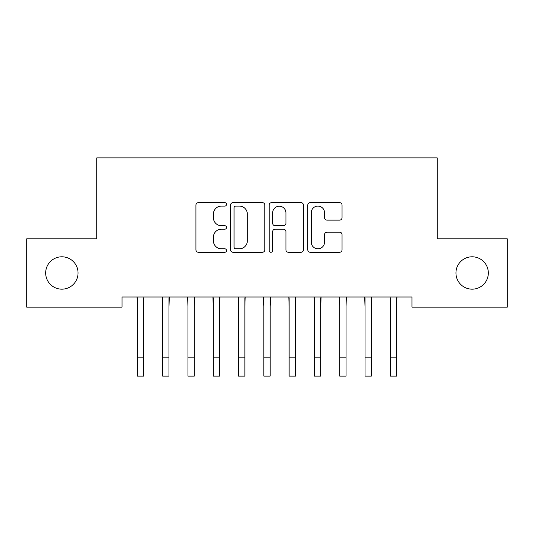 <?xml version="1.0" encoding="UTF-8"?>
<svg xmlns="http://www.w3.org/2000/svg" width="534" height="534" viewBox="0 0 534 534"><rect width="100%" height="100%" fill="white"/><g stroke="black" fill="none" stroke-linecap="round" stroke-linejoin="round"><path stroke-width="0.8" d="M226.529 204.362A1.736 1.736 0 0 0 224.794 202.626L198.414 202.626A2.483 2.483 0 0 0 195.931 205.103L195.931 249.799A2.483 2.483 0 0 0 198.414 252.282L224.794 252.282A1.736 1.736 0 0 0 226.529 250.539A1.736 1.736 0 0 0 224.794 248.804L221.376 248.804A7.943 7.943 0 0 1 213.433 240.861L213.433 237.136A7.943 7.943 0 0 1 221.376 229.193L224.794 229.193A1.736 1.736 0 0 0 226.529 227.451A1.736 1.736 0 0 0 224.794 225.715L221.376 225.715A7.943 7.943 0 0 1 213.433 217.772L213.433 214.047A7.943 7.943 0 0 1 221.376 206.097L224.794 206.097A1.736 1.736 0 0 0 226.529 204.362M455.949 272.981A16.187 16.187 0 0 0 472.143 289.168A16.187 16.187 0 0 0 488.33 272.981A16.187 16.187 0 0 0 472.143 256.794A16.187 16.187 0 0 0 455.949 272.981M45.67 272.981A16.187 16.187 0 0 0 61.857 289.168A16.187 16.187 0 0 0 78.051 272.981A16.187 16.187 0 0 0 61.857 256.794A16.187 16.187 0 0 0 45.67 272.981M339.564 220.128A2.483 2.483 0 0 0 342.047 217.645L342.047 205.103A2.483 2.483 0 0 0 339.564 202.626L310.261 202.626A2.483 2.483 0 0 0 307.778 205.103L307.778 249.799A2.483 2.483 0 0 0 310.261 252.282L339.564 252.282A2.483 2.483 0 0 0 342.047 249.799L342.047 234.653A2.483 2.483 0 0 0 339.564 232.17L327.022 232.17A2.483 2.483 0 0 0 324.538 234.653L324.538 242.162A6.642 6.642 0 0 1 317.897 248.804A6.642 6.642 0 0 1 311.255 242.162L311.255 212.739A6.642 6.642 0 0 1 317.897 206.097A6.642 6.642 0 0 1 324.538 212.739L324.538 217.645A2.483 2.483 0 0 0 327.022 220.128L339.564 220.128M411.941 297.011L122.059 297.011L122.059 307.13L26.7 307.13L26.7 238.832L96.767 238.832L96.767 157.89L437.233 157.89L437.233 238.832L507.3 238.832L507.3 307.13L411.941 307.13L411.941 297.011M264.831 205.103A2.483 2.483 0 0 0 262.348 202.626L233.044 202.626A2.483 2.483 0 0 0 230.561 205.103L230.561 249.799A2.483 2.483 0 0 0 233.044 252.282L262.348 252.282A2.483 2.483 0 0 0 264.831 249.799L264.831 205.103M271.652 202.626L300.956 202.626A2.483 2.483 0 0 1 303.439 205.103L303.439 249.799A2.483 2.483 0 0 1 300.956 252.282L288.413 252.282A2.483 2.483 0 0 1 285.93 249.799L285.93 231.669A2.483 2.483 0 0 0 283.447 229.193L275.13 229.193A2.483 2.483 0 0 0 272.647 231.669L272.647 250.539A1.736 1.736 0 0 1 270.912 252.282A1.736 1.736 0 0 1 269.169 250.539L269.169 205.103A2.483 2.483 0 0 1 271.652 202.626M235.781 206.097A1.736 1.736 0 0 0 234.039 207.839L234.039 247.068A1.736 1.736 0 0 0 235.781 248.804L239.379 248.804A7.943 7.943 0 0 0 247.322 240.861L247.322 214.047A7.943 7.943 0 0 0 239.379 206.097L235.781 206.097M285.93 212.866A6.642 6.642 0 0 0 279.289 206.224A6.642 6.642 0 0 0 272.647 212.866L272.647 223.232A2.483 2.483 0 0 0 275.13 225.715L283.447 225.715A2.483 2.483 0 0 0 285.93 223.232L285.93 212.866M143.686 306.549L144.006 297.011M137.365 306.549L137.044 297.011M137.365 357.139L143.686 357.139L143.686 376.11L137.365 376.11L137.365 297.805M143.686 357.139L143.686 297.805M168.984 306.549L169.305 297.011M162.656 306.549L162.336 297.011M194.276 306.549L194.596 297.011M187.955 306.549L187.634 297.011M162.656 357.139L168.984 357.139L168.984 376.11L162.656 376.11L162.656 297.805M168.984 357.139L168.984 297.805M187.955 357.139L194.276 357.139L194.276 376.11L187.955 376.11L187.955 297.805M194.276 357.139L194.276 297.805M219.574 306.549L219.895 297.011M213.246 306.549L212.926 297.011M244.866 306.549L245.186 297.011M238.544 306.549L238.224 297.011M213.246 357.139L219.574 357.139L219.574 376.11L213.246 376.11L213.246 297.805M219.574 357.139L219.574 297.805M238.544 357.139L244.866 357.139L244.866 376.11L238.544 376.11L238.544 297.805M244.866 357.139L244.866 297.805M270.164 306.549L270.484 297.011M263.836 306.549L263.516 297.011M263.836 357.139L270.164 357.139L270.164 376.11L263.836 376.11L263.836 297.805M270.164 357.139L270.164 297.805M295.456 306.549L295.776 297.011M289.134 306.549L288.814 297.011M289.134 357.139L295.456 357.139L295.456 376.11L289.134 376.11L289.134 297.805M295.456 357.139L295.456 297.805M320.754 306.549L321.074 297.011M314.426 306.549L314.105 297.011M314.426 357.139L320.754 357.139L320.754 376.11L314.426 376.11L314.426 297.805M320.754 357.139L320.754 297.805M346.045 306.549L346.366 297.011M339.724 306.549L339.404 297.011M339.724 357.139L346.045 357.139L346.045 376.11L339.724 376.11L339.724 297.805M346.045 357.139L346.045 297.805M371.344 306.549L371.664 297.011M365.016 306.549L364.695 297.011M365.016 357.139L371.344 357.139L371.344 376.11L365.016 376.11L365.016 297.805M371.344 357.139L371.344 297.805M396.635 306.549L396.956 297.011M390.314 306.549L389.994 297.011M390.314 357.139L396.635 357.139L396.635 376.11L390.314 376.11L390.314 297.805M396.635 357.139L396.635 297.805"/></g></svg>
